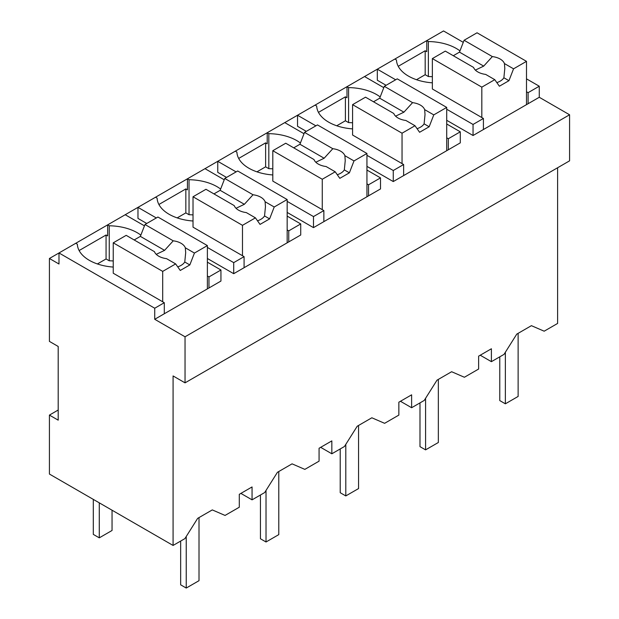 <?xml version="1.0" encoding="UTF-8"?>
<svg xmlns="http://www.w3.org/2000/svg" width="619" height="619" viewBox="0 0 619 619"><rect width="100%" height="100%" fill="white"/><g stroke="black" fill="none" stroke-linecap="round" stroke-linejoin="round"><path stroke-width="0.93" d="M557.611 167.749L557.611 323.435L544.171 331.196L531.412 325.671L516.78 334.113L504.013 354.385L491.393 361.666L491.393 348.768L478.634 356.142L478.634 369.032L464.397 377.257L451.63 371.725L436.999 380.174L424.232 400.439L411.62 407.728L411.62 394.829L398.853 402.195L398.853 415.094L384.616 423.319L371.849 417.786L357.217 426.236L344.45 446.5L331.838 453.789L331.838 440.89L319.071 448.257L319.071 461.155L304.834 469.38L292.067 463.848L277.436 472.297L264.677 492.562L252.057 499.843L252.057 486.952L244.876 491.091L239.298 494.318L239.298 507.216L225.053 515.434L212.294 509.909L197.662 518.358L184.895 538.623L173.08 545.447L49.419 474.053L49.419 415.094L58.194 420.162L58.194 346.462L49.419 341.394L49.419 258.487L58.991 264.011L58.991 252.962L49.419 258.487M207.38 262.17L220.944 270L220.944 281.057L154.727 319.288L185.042 336.79L185.042 382.852L569.581 160.839L569.581 114.778L539.265 97.276L539.265 86.219L526.498 78.853M463.283 42.355L443.529 30.95L394.868 59.045M185.042 382.852L173.08 375.942L173.08 545.447M491.393 361.666L480.228 355.213M395.665 79.774L377.311 69.181L58.991 252.962L154.727 308.231L154.727 319.288M140.853 235.127A40.9 23.615 0 0 0 109.254 225.788L107.66 224.867L107.66 235.916L106.066 234.996L79.124 250.548M569.581 114.778L185.042 336.79M539.265 97.276L473.048 135.507L446.717 120.31M386.086 85.298L377.311 80.238L377.311 69.181L394.86 59.045L396.462 59.966A40.9 23.615 0 0 0 432.364 82.83M459.971 50.89A40.9 23.615 0 0 0 428.371 41.543L426.777 40.622L426.777 51.679L425.183 50.758L398.241 66.31M446.717 123.993L460.281 131.824L460.281 142.873L393.266 181.568L366.943 166.364M306.312 131.36L297.53 126.291L297.53 115.242L315.883 125.835M380.19 96.951A40.9 23.615 0 0 0 348.59 87.604L346.996 86.683L346.996 97.74L345.402 96.819L318.46 112.372M287.162 229.928L288.756 230.848L300.726 223.939L300.726 234.996L233.711 273.691L207.38 258.487M146.749 223.482L137.975 218.414L137.975 207.357L156.321 217.958M220.635 189.066A40.9 23.615 0 0 0 189.035 179.727L187.441 178.806L187.441 189.855L185.839 188.934L158.905 204.487M366.943 183.866L368.537 184.795L380.507 177.885L380.507 188.934L313.493 227.63L287.162 212.425M226.531 177.421L217.756 172.353L217.756 161.304L236.102 171.896M300.408 143.004A40.9 23.615 0 0 0 268.816 133.665L267.215 132.745L267.215 143.801L265.621 142.873L238.686 158.433M539.265 86.219L528.092 92.672L528.092 103.729M526.498 91.751L528.092 92.672M252.057 499.843L240.892 493.397M331.838 453.789L320.665 447.336M411.62 407.728L400.447 401.274M75.75 243.29L77.344 244.211A40.9 23.615 0 0 0 113.246 267.068M106.066 234.996L106.066 258.951L97.392 263.949M106.066 258.951L109.254 260.792L109.254 225.788M144.459 225.842L125.208 214.731M220.944 270L208.974 276.91L208.974 287.967M164.298 313.763L164.298 302.706L154.727 308.231M473.048 135.507L473.048 124.45L483.416 118.461L483.416 129.518M473.048 124.45L446.717 109.254M425.183 50.758L425.183 74.706L416.51 79.712M425.183 74.706L428.371 76.547L428.371 41.543M383.795 87.658L364.545 76.547M460.281 131.824L448.318 138.733L448.318 149.783M393.266 181.568L393.266 170.511L403.642 164.522L403.642 175.579M393.266 170.511L366.943 155.315M315.086 105.106L316.68 106.027A40.9 23.615 0 0 0 352.582 128.891M345.402 96.819L345.402 120.767L336.736 125.773M345.402 120.767L348.59 122.608L348.59 87.604M288.756 230.848L288.756 241.905M233.711 273.691L233.711 262.634L244.079 256.645L244.079 267.702M233.711 262.634L207.38 247.43M155.524 197.229L157.118 198.15A40.9 23.615 0 0 0 193.02 221.006M185.839 188.934L185.839 212.89L177.173 217.896M185.839 212.89L189.035 214.731L189.035 179.727M300.726 223.939L287.162 216.108M224.233 179.781L204.99 168.67M368.537 184.795L368.537 195.844M313.493 227.63L313.493 216.573L323.861 210.584L323.861 221.641M313.493 216.573L287.162 201.376M235.305 151.168L236.899 152.088A40.9 23.615 0 0 0 272.801 174.953M265.621 142.873L265.621 166.828L256.955 171.834M265.621 166.828L268.816 168.67L268.816 133.665M380.507 177.885L366.943 170.055M304.014 133.719L284.771 122.608M432.364 76.717A40.9 23.615 0 0 0 428.371 76.547M164.298 302.706L113.246 273.227L113.246 242.826L126.191 235.352L154.448 251.67A15.792 9.123 0 0 0 158.719 256.181A15.792 9.123 0 0 0 166.534 258.649L175.649 263.911L180.261 270.464L189.832 264.932L184.764 262.007L185.685 252.722L185.321 247.801A15.792 9.123 0 0 0 181.058 243.29A15.792 9.123 0 0 0 173.235 240.822L144.978 224.504L140.366 236.381L134.168 239.955M58.194 410.026L49.419 415.094M113.246 260.963A40.9 23.615 0 0 0 109.254 260.792M207.38 275.989L208.974 276.91M483.416 118.461L432.364 88.989L432.364 58.588L445.309 51.114L473.566 67.425A15.792 9.123 0 0 0 477.837 71.943A15.792 9.123 0 0 0 485.652 74.404L494.767 79.665L499.378 86.219L508.95 80.694L503.881 77.77L504.802 68.485L504.439 63.564A15.792 9.123 0 0 0 500.175 59.045A15.792 9.123 0 0 0 492.353 56.584L464.088 40.266L459.484 52.135L453.286 55.718M446.717 137.813L448.318 138.733M352.582 122.779A40.9 23.615 0 0 0 348.59 122.608M403.642 164.522L352.582 135.043L352.582 104.65L365.527 97.175L393.785 113.486A15.792 9.123 0 0 0 398.056 118.005A15.792 9.123 0 0 0 405.878 120.465L414.993 125.727L419.597 132.28L429.168 126.756L424.1 123.831L425.021 114.546L424.657 109.625A15.792 9.123 0 0 0 420.394 105.106A15.792 9.123 0 0 0 412.571 102.646L384.314 86.327L379.702 98.197L373.505 101.779M193.02 214.901A40.9 23.615 0 0 0 189.035 214.731M244.079 256.645L193.02 227.165L193.02 196.765L205.965 189.29L234.23 205.609A15.792 9.123 0 0 0 238.493 210.127A15.792 9.123 0 0 0 246.316 212.588L255.43 217.849L260.034 224.403L269.613 218.878L264.545 215.954L265.458 206.661L265.102 201.74A15.792 9.123 0 0 0 260.831 197.229A15.792 9.123 0 0 0 253.016 194.761L224.751 178.45L220.147 190.319L213.942 193.902M272.801 168.84A40.9 23.615 0 0 0 268.816 168.67M323.861 210.584L272.801 181.104L272.801 150.703L285.746 143.229L314.011 159.547A15.792 9.123 0 0 0 318.274 164.066A15.792 9.123 0 0 0 326.097 166.526L335.212 171.788L339.816 178.342L349.387 172.817L344.326 169.892L345.24 160.6L344.884 155.679A15.792 9.123 0 0 0 340.612 151.168A15.792 9.123 0 0 0 332.798 148.699L304.533 132.389L299.929 144.258L293.723 147.84M526.498 104.65L526.498 61.351L477.04 32.792L464.088 40.266M526.498 61.351L513.553 68.825L504.439 63.564M513.553 68.825L508.95 80.694M494.767 79.665L481.822 87.14L481.822 117.54M481.822 87.14L432.364 58.588M492.353 56.584L483.702 66.117L475.369 70.102M483.702 66.117L459.484 52.135M496.848 82.621A15.792 9.123 0 0 0 503.881 77.77M446.717 150.703L446.717 107.412L397.259 78.853L384.314 86.327M446.717 107.412L433.772 114.886L424.657 109.625M433.772 114.886L429.168 126.756M414.993 125.727L402.041 133.201L402.041 163.602M402.041 133.201L352.582 104.65M412.571 102.646L403.921 112.178L395.595 116.163M403.921 112.178L379.702 98.197M417.067 128.682A15.792 9.123 0 0 0 424.1 123.831M366.943 196.765L366.943 153.473L317.477 124.914L304.533 132.389M366.943 153.473L353.998 160.94L344.884 155.679M353.998 160.94L349.387 172.817M335.212 171.788L322.267 179.262L322.267 209.663M322.267 179.262L272.801 150.703M332.798 148.699L324.139 158.24L315.814 162.224M324.139 158.24L299.929 144.258M337.285 174.744A15.792 9.123 0 0 0 344.326 169.892M287.162 242.826L287.162 199.527L237.696 170.976L224.751 178.45M287.162 199.527L274.217 207.001L265.102 201.74M274.217 207.001L269.613 218.878M255.43 217.849L242.486 225.324L242.486 255.724M242.486 225.324L193.02 196.765M253.016 194.761L244.358 204.301L236.032 208.278M244.358 204.301L220.147 190.319M257.504 220.805A15.792 9.123 0 0 0 264.545 215.954M207.38 288.887L207.38 245.588L157.922 217.029L144.978 224.504M207.38 245.588L194.436 253.063L185.321 247.801M194.436 253.063L189.832 264.932M175.649 263.911L162.704 271.385L162.704 301.786M162.704 271.385L113.246 242.826M173.235 240.822L164.584 250.355L156.251 254.339M164.584 250.355L140.366 236.381M177.73 266.866A15.792 9.123 0 0 0 184.764 262.007M112.047 510.211L112.047 530.475L99.28 537.841L93.299 534.39L93.299 499.386M99.28 537.841L99.28 502.837M518.126 333.339L518.126 396.439L505.359 403.812L505.359 352.242M499.773 356.83L499.773 400.586L505.359 403.812M438.345 379.401L438.345 442.5L425.578 449.866L425.578 398.303M419.991 402.892L419.991 446.647L425.578 449.866M358.563 425.462L358.563 488.561L345.797 495.927L345.797 444.365M340.218 448.953L340.218 492.709L345.797 495.927M278.782 471.516L278.782 534.623L266.023 541.989L266.023 490.426M260.437 495.007L260.437 538.762L266.023 541.989M199.008 517.577L199.008 580.684L186.242 588.05L186.242 536.487M180.655 541.068L180.655 584.823L186.242 588.05"/></g></svg>

